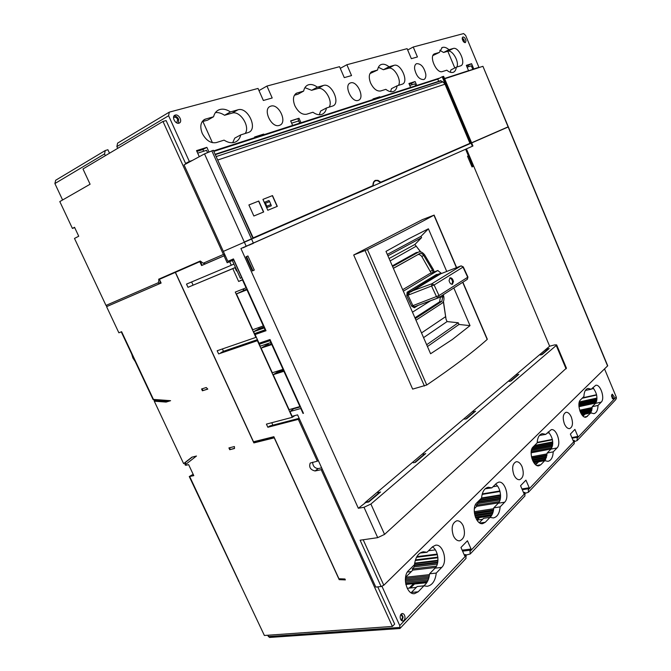 <?xml version="1.0" encoding="UTF-8"?>
<svg xmlns="http://www.w3.org/2000/svg" width="671" height="671" viewBox="0 0 671 671"><rect width="100%" height="100%" fill="white"/><g stroke="black" fill="none" stroke-linecap="round" stroke-linejoin="round"><path stroke-width="1.01" d="M184.978 464.668L185.716 465.33L188.618 464.626L193.793 475.647L189.272 476.553L193.164 474.305M189.289 476.595L264.382 635.479L392.409 626.437L321.191 469.675L315.076 470.967C310.421 469.851 308.803 467.217 310.212 463.049L317.333 461.187L298.327 419.358L299.316 418.687M381.967 586.32L399.765 625.582L399.908 628.509L269.507 637.45L267.654 635.252M411.34 571.575L407.423 572.019M392.409 626.437L394.657 624.072L377.773 586.873M185.649 462.244L192.267 457.077L185.649 462.235L185.397 464.651L196.486 456.02L191.914 457.161L183.628 463.636L154.271 401.183L166.106 402.08L170.593 400.688L153.441 399.404L121.619 331.7L118.868 332.799L106.572 306.647L161.124 283.053L159.404 279.337L175.307 272.392L253.864 442.91L274.238 437.853L339.19 579.652L345.355 579.903L344.944 578.998L338.93 578.746L273.869 436.704L253.495 441.786L175.433 272.334L199.815 261.682L201.585 265.548L224.039 255.836L227.184 262.755L229.667 261.707L231.285 265.263L186.513 284.101L187.997 287.314L234.967 267.637L236.486 270.992L236.972 270.765M242.885 279.723L238.641 281.468L232.812 268.626L187.997 287.314M242.483 279.916L246.064 287.825L246.475 287.624M298.327 419.358L267.863 427.268L266.412 424.122L292.262 417.328L257.396 340.675L218.629 353.911L217.178 350.748L255.894 337.387L235.286 292.078L246.064 287.825M229.734 449.704L234.498 448.522L234.414 446.55L228.912 447.926L229.734 449.704L234.489 448.312M202.407 390.782L207.8 389.105L206.24 387.519L201.568 388.987L202.407 390.782L207.7 388.995M339.19 579.652L340.13 578.796M253.864 442.91L256.23 441.325L274.011 437.031M159.488 279.522L158.884 279.79L158.457 282.65L105.993 305.422L107.159 306.387L106.572 306.647M188.434 162.55L185.59 163.472L166.114 120.579L162.986 121.443L223.409 254.452L224.626 255.576L205.225 263.879L203.204 263.225L200.293 261.002L158.624 279.237L159.136 279.681M200.562 261.581L199.815 261.682M160.184 281.023L159.673 283.665L107.159 306.387M161.115 283.036L159.706 283.648M158.801 284.051L158.457 282.65M162.986 121.443L82.978 168.966L90.09 184.231L59.803 201.585L72.418 228.425L74.54 227.284L78.733 236.226L74.489 238.44L105.993 305.422M574.049 443.85L574.485 441.015L574.183 440.31L573.37 441.166L570.375 434.095L574.913 429.398L577.882 436.41L577.085 437.257L577.177 440.537L574.653 441.518M577.882 436.41L571.86 437.593M524.756 496.129L525.158 493.126L524.823 492.363L523.866 493.378L520.553 485.72L525.938 480.142L529.209 487.742L528.262 488.74L528.429 492.237L525.225 493.294M529.209 487.742L521.946 488.941M465.833 558.624L466.177 555.429L465.808 554.598L464.651 555.814L460.96 547.469L467.444 540.759L471.084 549.029L469.943 550.228L470.212 553.986L466.018 555.068M615.533 399.849L616.414 398.322L616.213 396.938L604.571 368.991M614.208 396.855L612.288 394.137L611.566 396.444L613.487 399.17L614.208 396.855M400.184 617.53C400.512 619.752 401.401 620.918 402.843 621.027C404.311 620.675 405.016 619.325 404.965 616.993C404.638 614.779 403.749 613.613 402.306 613.512C400.847 613.856 400.142 615.198 400.184 617.53M580.524 399.849C576.272 403.43 581.094 418.587 586.043 417.177L590.824 412.917L593.902 413.663C596.477 412.95 597.853 410.216 598.02 405.452L601.241 402.122C605.225 398.557 600.436 383.904 595.731 385.297L591.226 389.222L587.989 388.417C585.481 389.113 584.122 391.797 583.913 396.477L580.524 399.849M533.143 446.894C528.236 451.071 533.16 467.242 538.888 465.791L540.792 464.751L544.735 460.667L547.972 461.329C551.143 460.532 552.887 457.379 553.214 451.877L556.997 447.96C561.585 443.816 556.662 428.215 551.226 429.675L545.749 434.372L542.311 433.642C539.241 434.422 537.521 437.517 537.144 442.919L533.143 446.894M476.779 502.847C471.076 507.771 475.991 525.099 482.692 523.648L485.284 522.273L490.006 517.375L493.328 517.945C497.295 517.047 499.568 513.357 500.138 506.873L504.642 502.21C509.977 497.337 504.978 480.671 498.645 482.164L496.439 483.33L491.86 487.867L488.27 487.238C484.437 488.119 482.197 491.742 481.568 498.092L476.779 502.847M408.614 570.518C401.912 576.372 406.66 595.009 414.535 593.659L418.184 591.797L423.938 585.833L427.175 586.286C432.283 585.297 435.311 580.885 436.259 573.068L441.719 567.406C447.976 561.627 443.036 543.753 435.605 545.204L432.535 546.773L426.982 552.283L423.376 551.763C418.461 552.745 415.483 557.064 414.46 564.714L408.614 570.518M463.208 525.863C461.522 522.315 459.4 520.621 456.85 520.771C452.12 522.877 450.971 527.876 453.386 535.752C455.064 539.266 457.169 540.96 459.685 540.834C464.458 538.712 465.632 533.722 463.208 525.863M522.03 466.613C520.436 463.191 518.507 461.564 516.251 461.723C512.485 463.56 511.696 467.93 513.877 474.825C515.479 478.23 517.391 479.857 519.622 479.706C523.414 477.861 524.219 473.491 522.03 466.613M571.289 417.001C569.78 413.713 568.027 412.145 566.03 412.304C562.969 413.915 562.432 417.79 564.42 423.921C565.93 427.201 567.674 428.761 569.654 428.61C572.732 426.991 573.277 423.124 571.289 417.001M577.085 437.257L572.128 438.222M585.347 390.463L591.226 389.222M592.837 387.628C597.106 393.089 597.987 398.331 595.479 403.372L592.241 406.693L590.715 412.933M590.824 412.917L584.986 414.141L583.082 416.104M584.651 414.485L582.076 415.03M590.899 412.631L581.723 414.569M582.462 415.492L583.988 415.173M581.321 413.965L591.285 411.86M591.688 410.736L580.801 413.042M580.499 412.43L591.872 410.006M592.074 408.933L580.096 411.482M579.979 411.172L592.116 408.58M592.208 407.523L579.66 410.216M578.956 406.685L595.756 403.036M596.393 401.87L578.897 405.687M578.888 405.024L596.628 401.157M596.855 400.084L578.947 404.001M578.981 403.665L596.896 399.74M596.972 398.7L579.165 402.617M579.35 401.921L596.972 398.037M596.636 395.034L582.118 398.264M582.537 397.853L596.569 394.724M593.692 388.501L591.436 389.012M592.241 406.693L598.02 405.452M539.434 435.454L545.749 434.372M548.266 431.872C553.055 437.626 553.944 443.372 550.95 449.117L547.142 453.017L544.768 460.683M544.735 460.667L538.612 461.791L535.718 464.76M545.531 459.568L533.302 461.816M545.12 460.222L533.671 462.428M534.359 463.393L537.63 462.797M533.101 461.438L545.783 459.107M546.286 457.907L532.615 460.432M532.296 459.66L546.563 457.01M546.831 455.852L531.944 458.628M531.717 457.848L546.974 454.997M547.1 453.873L531.474 456.8M531.122 452.816L551.034 449.016M551.872 447.767L531.206 451.726M531.398 450.493L552.359 446.458M552.619 445.309L531.709 449.352M531.86 448.924L552.678 444.898M552.778 443.783L532.472 447.733M532.799 447.272L552.787 443.38M552.77 442.29L534.099 445.938M534.594 445.452L552.745 441.895M552.451 439.765L537.144 442.785M537.169 442.39L552.376 439.388M549.172 432.728L546.949 433.181M547.142 453.017L553.214 451.877M471.084 549.029L462.143 550.153M465.808 554.598L464.198 554.791M469.943 550.228L462.587 551.151M524.823 492.363L523.514 492.573M474.338 508.693L476.72 506.32L476.242 505.238L478.004 503.485L477.534 502.411L478.02 501.614M485.167 488.79L491.86 487.867M495.592 484.168C500.608 487.322 502.353 499.467 498.293 503.208L493.764 507.863C493.453 512.158 492.212 515.336 490.04 517.391M490.006 517.375L483.573 518.331L479.329 522.684M476.544 519.513L478.717 517.307L475.664 517.76M491.382 515.831L479.58 517.593L477.123 520.1M478.717 517.307L479.077 518.113M491.809 515.152L475.588 517.576M476.93 520.134L482.634 519.295M475.395 517.089L492.111 514.582M492.665 513.315L475.026 515.974M474.758 514.984L493.034 512.216M493.344 510.983L474.523 513.852M474.372 512.854L493.537 509.926M493.697 508.719L474.263 511.705M476.72 506.32L498.595 502.873M499.434 501.564L476.242 505.238M478.004 503.485L500.054 499.962M500.348 498.746L477.534 502.411M478.121 501.833L500.432 498.234M500.558 497.043L479.136 500.507M479.715 499.929L500.583 496.54M500.583 495.366L481.107 498.545M481.577 497.991L500.558 494.879M500.012 491.449L482.139 494.418M482.273 493.915L499.887 490.987M497.454 485.989L492.992 486.752M493.764 507.863L500.138 506.873M322.139 468.945L321.191 469.675M321.644 467.855L318.23 468.576C314.749 468.274 312.871 466.152 312.602 462.227M318.289 460.474L317.333 461.187M267.863 427.268L269.834 425.959L299.157 418.327M272.879 425.171L271.755 422.713M292.262 417.328L294.871 415.575M243.573 290.426L242.952 289.05M261.891 342.277L260.86 342.621M256.767 333.613L256.666 332.858M257.412 339.66L223.468 351.285L222.395 348.945M257.639 340.147L218.629 353.911M223.468 351.285L220.801 352.745M243.33 288.907L243.942 290.241M263.77 325.77L252.741 329.738L236.452 293.923L247.062 288.924M265.54 329.679L254.502 333.613L253.621 331.675L259.132 328.681L258.662 327.649M271.294 342.378L260.222 346.186L259.341 344.248L264.34 341.447M283.464 369.209L272.309 372.757L261.103 348.115L266.555 345.02L266.177 344.189M300.348 406.45L289.092 409.645L273.181 374.678L277.878 371.826L277.559 371.138M607.716 365.77L383.804 585.238L381.111 586.529L375.794 587.083L297.58 414.863L292.12 416.305L289.956 411.549L294.401 408.211M466.488 149.037L549.641 346.211L554.582 344.902L556.645 344.877L556.234 345.473L370.895 504.038L364.009 507.284L358.331 508.266L240.931 248.53L472.946 146.001L471.654 142.94L223.342 251.399L227.838 261.304L233.449 258.914L266.018 330.728L255.081 334.535L259.903 331.893L265.641 329.897M566.425 368.119L384.558 534.393L377.714 537.656L360.109 540.205L381.111 586.529M289.956 411.549L301.22 408.371M303.393 413.177L303.024 413.428L300.843 408.622M303.024 413.428L303.46 413.311L270.002 339.526L259.048 343.242L255.081 334.535M365.737 502.504L358.331 508.266M241.485 248.295L243.112 247.591M472.015 166.911L472.912 166.525L472.032 166.945L467.511 156.234L468.4 155.831L465.682 149.398M472.912 166.525L465.884 149.306M549.641 346.211L545.028 350.119L548.282 349.314M365.611 502.101L545.028 350.119M245.98 256.834L252.371 270.975L254.284 270.069L247.909 255.961L245.98 256.834M353.701 254.997L422.42 219.61L433.936 215.19C417.781 224.047 395.622 235.504 367.465 249.562L353.701 254.997L412.648 389.105L426.756 385.003C452.808 367.339 472.954 352.149 487.188 339.442L487.305 339.207M252.338 270.899L254.284 270.069M252.883 270.639L246.534 256.59M364.974 502.638L368.79 501.967L380.558 491.96L378.637 492.699M365.569 502.126L368.622 501.589L379.216 492.589L377.899 492.833L378.478 492.338M545.833 349.44L549.18 348.551L542.151 354.531L540.306 355.018L541.832 354.405L548.165 349.029M415.257 462.394L413.302 462.789L415.341 462.378L425.716 453.554L423.829 454.275M415.123 462.076L424.466 454.141L423.183 454.401L423.695 453.973M466.488 418.788L464.676 419.199L466.639 418.746L475.588 411.138L473.734 411.843M466.37 418.528L474.431 411.684L473.189 411.969L473.634 411.591M510.841 381.027L509.155 381.447L511.05 380.977L518.842 374.351L517.047 375.039M510.748 380.818L517.769 374.854L516.955 374.829M253.21 243.187L472.292 146.295M249.159 244.965L243.196 247.775M249.243 245.167L250.174 244.521M251.18 244.076L250.258 244.714M251.273 244.278L252.195 243.632M253.303 243.388L252.288 243.825M607.725 365.804L508.35 126.911L471.654 142.94M251.39 239.144L250.375 239.589M249.36 240.025L250.283 239.379M249.268 239.824L248.337 240.47M246.316 241.359L248.253 240.268M246.223 241.157L245.292 241.803M251.298 238.943L245.209 241.602M229.641 260.533L230.061 261.455L233.005 260.197L232.585 259.283M233.894 259.887L232.334 260.549L233.869 259.836M294.535 408.513L300.549 406.886M273.181 374.678L284.336 371.147M299.971 406.701L283.95 371.382M277.878 371.826L279.715 371.264L280.302 372.086M278.767 372.556L278.515 371.994L279.715 371.264L283.825 369.998M278.515 371.994L275.521 373.554L284.227 370.887M267.863 345.54L271.763 343.401M271.42 343.518L270.983 342.554M283.078 369.444L271.789 344.55L272.183 344.324M261.103 348.115L271.789 344.55M266.555 345.02L268.375 344.408L267.997 343.577M266.681 345.934L266.479 345.49L268.375 344.408M266.479 345.49L263.451 347.008L272.09 344.131M270.908 342.596L270.019 340.65L270.413 340.423M270.019 340.65L259.341 344.248M265.146 329.897L264.257 327.943L253.621 331.675M264.265 326.869L259.132 328.681M244.043 290.803L247.104 289.025M242.005 291.6L243.883 290.451M240.302 292.271L247.331 289.52M241.921 291.415L240.243 292.153M263.368 325.989L246.962 289.805L236.452 293.923M238.641 281.468L242.785 279.48M232.812 268.626L234.967 267.637M231.285 265.263L233.927 264.064M229.667 261.707L233.005 260.197M193.072 285.108L191.629 281.954M235.093 267.922L235.588 267.721M235.613 267.779L235.127 268.006M236.955 270.732L236.469 270.958M230.061 261.455L227.184 262.755M224.626 255.576L224.039 255.836M201.585 265.548L224.374 255.685M223.409 254.452L203.204 263.225M202.139 265.305L200.461 261.631M158.624 279.237L158.884 279.79M407.666 49.989L413.227 47.02L463.619 33.567L465.632 35.404L478.918 67.301L473.776 68.97L471.579 63.703L466.337 65.355L468.559 70.673L444.529 78.482M340.272 68.35L346.873 64.726L407.104 48.656L411.348 58.679L417.429 56.96L413.227 47.02M416.766 85.435L415.123 81.543L408.933 83.498L410.602 87.423M380.021 97.27L379.803 96.758L378.847 97.647M373.202 99.467L372.975 98.947L379.803 96.758M300.977 122.743L299.006 118.239L290.627 120.889L292.631 125.427M263.963 134.67L263.703 134.074L254.67 137.219M254.846 137.605L254.577 137.01L263.703 134.074M208.907 151.856L206.878 147.352L196.528 150.623L199.279 156.704M258.989 90.593L266.941 86.056L272.2 97.983L263.359 100.482L258.033 88.438L169.285 112.149L168.606 115.739L189.331 161.451L192.183 160.528M266.941 86.056L339.551 66.681L344.282 77.626L351.545 75.571L346.873 64.726M460.524 65.884L460.725 65.808C466.454 63.955 458.905 46.408 453.244 48.471L448.958 49.696C446.416 47.507 444.16 46.785 442.189 47.532L439.346 52.43L434.565 53.814C428.509 55.844 436.527 73.969 442.399 71.579L446.802 70.195C449.285 72.275 451.482 72.963 453.386 72.258C455.039 71.529 456.012 69.843 456.297 67.209L460.524 65.884M425.8 74.238C424.072 67.058 420.994 63.535 416.557 63.67C415.039 64.416 414.384 66.177 414.611 68.945C416.339 76.15 419.417 79.681 423.837 79.564C425.38 78.809 426.035 77.031 425.8 74.238M279.354 125.385L279.732 125.251C287.7 122.449 278.834 103.3 270.849 106.127L270.312 106.32C262.336 109.197 271.503 128.48 279.354 125.385M371.86 71.688L377.588 70.027C378.016 67.259 379.157 65.448 381.019 64.601C383.376 63.686 386.035 64.416 388.987 66.781L394.062 65.33C400.755 62.94 409.1 81.887 402.374 84.135L397.098 85.804C396.695 88.681 395.521 90.551 393.575 91.407C391.302 92.263 388.727 91.575 385.85 89.335L380.616 90.979C376.85 91.499 373.512 88.849 370.593 83.019C368.488 77.316 368.916 73.542 371.86 71.688L371.365 71.948M307.846 85.024C310.715 83.883 313.894 84.605 317.4 87.171L323.497 85.435C331.524 82.617 340.851 103.2 332.841 105.968L326.458 107.989C325.888 111.151 324.445 113.248 322.13 114.28C319.388 115.328 316.309 114.649 312.912 112.242L306.588 114.229C302.067 114.926 298.15 112.082 294.846 105.699C292.531 99.484 293.143 95.29 296.674 93.118L303.661 91.08C304.257 88.052 305.649 86.031 307.846 85.024L306.899 85.536M218.738 109.901C222.302 108.45 226.211 109.13 230.455 111.94L237.928 109.809C247.716 106.437 258.293 128.949 248.589 132.413L240.713 134.913C239.916 138.427 238.121 140.809 235.328 142.059C231.931 143.393 228.182 142.747 224.072 140.138L216.297 142.588C210.744 143.527 206.072 140.465 202.265 133.42C199.69 126.609 200.554 121.896 204.848 119.295L213.579 116.746C214.401 113.407 216.121 111.126 218.738 109.901L217.354 110.69M178.956 123.179L179.274 123.061C182.847 121.686 178.939 113.852 175.282 115.068L174.93 115.194C171.357 116.586 175.324 124.445 178.956 123.179M466.001 40.788C465.372 38.23 464.307 36.964 462.831 36.964L462.227 38.775C462.864 41.342 463.921 42.617 465.406 42.608L466.001 40.788M350.639 82.868L350.254 83.003C343.619 85.309 351.721 102.982 358.197 100.382L358.465 100.289C365.083 98.041 357.224 80.495 350.639 82.868M390.597 91.684L391.478 88.664L397.098 85.804M369.956 73.592L377.588 70.027M378.385 67.268L383.393 69.734L388.484 68.274C393.919 66.236 401.946 80.008 398.499 85.36M388.987 66.781L383.393 69.734M466.697 71.587L468.559 70.673M468.543 66.714L468.022 65.473L466.58 65.934M471.579 63.703L468.022 65.473M473.776 68.97L472.829 69.44M478.918 67.301L477.073 68.207M454.804 67.964L447.809 51.264M456.297 67.209L450.887 69.927L450.35 72.292M439.346 52.43L432.954 55.525M439.824 50.275L443.565 52.481L447.867 51.248C452.455 49.495 459.618 62.235 456.792 67.058M448.958 49.696L443.565 52.481M443.64 76.36L442.155 76.737L470.212 143.384L471.596 142.789L470.052 143.46L444.789 83.657M508.106 126.853L482.919 66.303L508.291 126.777L471.218 143.124M508.291 126.777L471.159 142.982M216.725 157.853L253.177 237.878L373.084 185.573L373.688 182.546L373.084 185.573L253.227 237.853L253.412 238.255M373.688 182.546C374.611 180.843 376.003 180.281 377.865 180.843L380.323 182.411L469.952 143.317L380.323 182.411M441.728 81.3L439.673 80.981M438.683 81.3L437.76 79.111L439.287 78.356L213.688 151.101M442.155 76.737L439.287 78.356M216.146 156.569L442.944 81.879L445.041 84.169L469.952 143.317M442.944 81.879L440.889 80.897L215.282 154.657M244.286 242.005L204.512 153.885L213.319 150.296L252.908 238.239M204.512 153.885L184.055 164.907L223.25 251.197M206.878 147.352L202.902 149.516L196.888 151.42M202.902 149.516L203.682 151.235M299.006 118.239L290.719 121.099M297.874 118.834L299.761 123.137M378.704 97.312L373.051 99.132M411.994 84.764L411.424 83.414L409.201 84.118M415.123 81.543L411.424 83.414M467.1 67.175L471.319 65.825L472.904 69.566M482.919 66.303L444.647 78.767M439.22 78.197L213.596 150.9M291.633 123.17L298.696 120.914L299.685 123.154M409.771 85.469L414.846 83.85L415.668 85.787M437.76 79.111L213.823 151.411M440.713 80.637L215.123 154.288M248.891 204.949L258.771 201.032L248.899 204.965L253.856 216.012L263.669 211.969L258.771 201.032M262.94 199.379L272.501 195.588L262.94 199.388L267.804 210.266L277.308 206.358L272.501 195.588M258.595 201.115L263.485 212.044M272.334 195.664L277.131 206.433M267.234 207.465L264.852 202.139L268.962 200.495L269.667 201.585L271.327 205.787L267.234 207.465L266.882 206.207L270.983 204.538M264.852 202.139L266.882 206.207M207.507 152.451L206.551 150.321L197.693 153.147L199.295 156.695M185.59 163.472L189.331 161.451M117.685 148.35L116.871 146.588L117.601 143.133L168.991 112.325M105.347 155.672L104.542 153.936L105.28 150.514L107.897 149.734L109.499 153.206M104.986 150.69L55.668 180.256L54.888 183.552L62.604 199.983M74.699 227.62L72.418 228.425M319.27 114.766L320.654 111.017L326.458 107.989M294.393 95.248L297.865 94.259L303.661 91.08M304.911 87.658L311.629 90.308L317.735 88.555C324.278 86.156 333.386 101.136 329.117 107.15M317.4 87.171L311.629 90.308M202.885 121.485L212.422 142.688M240.713 134.913L234.766 138.117L232.678 142.705M215.441 112.577C218.394 112.292 221.43 113.189 224.55 115.278L232.032 113.131C240.042 110.262 250.518 126.668 245.15 133.521M202.105 121.711L207.666 120.117L213.579 116.746M230.455 111.94L224.55 115.278M178.57 123.254L178.603 119.212C177.446 117.006 175.928 115.915 174.049 115.94M176.775 122.902L177.681 119.463C176.666 117.643 175.441 116.922 174.007 117.316L173.529 117.66M464.55 42.541L464.198 40.109L462.26 37.769M463.929 42.13L463.745 40.235L462.21 38.532M261.774 439.723L261.254 440.075M232.334 260.549L240.411 278.356L241.786 277.744M241.979 277.719L233.726 259.954M241.468 277.039L233.869 260.273M446.735 271.453L428.4 228.803L408.824 238.725L385.984 251.382L430.589 353.751L452.388 339.459L470.019 325.628L453.831 287.976M470.019 325.628L458.989 324.462L427.444 346.538M426.664 344.751L458.251 322.751L447.071 321.585L446.014 319.144L443.464 301.447M458.989 324.462L458.251 322.751M442.382 295.307L442.793 296.792L441.812 301.396L439.631 301.824L414.93 317.811M415.274 318.616L441.812 301.396M443.305 294.72L443.707 296.205C444.328 299.417 443.833 301.724 442.206 303.116L415.97 320.21M434.212 271.914L433.424 269.633L424.626 254.863C422.596 252.296 420.608 251.34 418.67 251.994L392.594 266.546M420.725 251.877L414.863 244.487L421.581 237.668L421.002 236.326L428.4 228.803M403.338 291.206L437.777 270.53L441.526 273.474M439.631 301.824L440.436 296.557M429.331 273.852L402.675 289.696M393.382 268.358L417.874 254.628C419.157 254.192 420.474 254.829 421.824 256.54L431.193 273.105M417.823 254.653L393.34 268.274M419.685 253.495L419.727 253.47C421.019 253.042 422.336 253.68 423.678 255.399L432.493 270.187L433.097 272.351M430.614 300.742L412.472 312.174M437.643 274.414L436.578 274.431L407.129 292.246L406.802 295.768L411.625 306.135L439.002 295.559L438.683 297.681L438.171 297.949L436.536 296.741L431.638 286.165L431.83 283.783L460.818 265.984L440.906 273.726M407.129 292.246L437.006 274.632L440.763 273.332L411.038 291.373L431.83 283.783L434.112 284.99L439.002 295.559L467.687 277.274L463.024 267.125L434.112 284.99L408.018 295.19L412.841 305.557L414.477 306.722L438.062 297.974M440.696 273.81L411.331 291.65M411.197 291.751L408.102 292.942L407.507 294.175L408.018 295.19L406.802 295.768M407.742 294.166L409.31 293.571L407.742 294.091M453.462 281.585C452.85 279.019 451.734 277.76 450.098 277.811L449.058 280.512C449.662 283.078 450.778 284.336 452.405 284.286L453.462 281.585M451.969 284.336L452.573 281.921C452.128 279.614 451.164 278.322 449.671 278.054M407.364 292.581L408.102 292.942M409.31 293.571L407.507 294.175M411.038 291.373L407.222 292.665M389.088 258.511L414.863 244.487M390.136 260.918L416.263 246.156M420.574 251.843L416.414 246.509M392.451 266.219L417.379 252.606L392.552 266.454M418.192 252.262L416.272 252.556L392.309 265.901M387.922 255.836L421.581 237.668M387.31 254.435L421.002 236.326M447.071 321.585L423.569 337.639M445.88 317.24L445.628 316.662L421.514 332.925M445.628 316.662L443.363 301.673M574.183 440.31L573.101 440.52M528.262 488.74L522.29 489.721M611.642 394.85L612.682 397.19L612.606 398.784M612.346 398.473L611.558 395.244M401.409 613.864L403.137 617.135L401.904 620.809M401.308 620.331L402.659 617.186L400.881 614.426M423.938 585.833L417.194 586.513L411.071 592.787M420.063 553.038L426.982 552.283M432.401 546.907C438.238 550.061 439.958 563.598 435.06 568.161L429.574 573.806C428.97 579.543 426.991 583.56 423.627 585.867M435.336 549.876L428.534 550.748M416.867 556.628L437.232 554.078M437.4 554.674L416.515 557.274M415.433 559.891L437.853 557.14M437.92 557.752L415.24 560.528M414.661 563.162L437.962 560.268M437.92 560.906L414.577 563.699M437.643 562.826L413.881 565.636L414.586 564.932L437.76 562.181M436.502 566.123L412.288 568.924L414.41 566.81L437.307 564.126M414.41 566.81L413.881 565.636M429.482 574.636L405.661 577.245L412.816 570.098L435.647 567.481M412.816 570.098L412.288 568.924M405.368 579.258L406.19 578.436L429.289 575.928M406.19 578.436L405.661 577.245M429.012 577.27L405.351 579.819M405.376 581.061L428.652 578.587M428.165 579.962L405.485 582.353M405.67 583.585L427.561 581.296M427.175 582.009L405.804 584.231M426.739 582.713L414.485 583.98L410.568 587.972M409.167 588.115L413.571 583.636L413.965 584.516M413.571 583.636L405.846 584.433M407.222 588.308L416.339 587.393M429.574 573.806L436.259 573.068M131.675 354.011L132.917 358.029L135.206 361.518M167.582 401.484L170.593 400.688M167.532 401.493L154.632 400.545L153.038 399.455L121.258 331.843M167.146 401.493L166.106 402.08M154.271 401.183L155.32 400.595M183.628 463.636L185.271 462.579M193.022 456.884L192.602 456.993M229.499 447.783L230.237 449.369M202.147 388.803L202.927 390.48M238.893 581.245L189.708 476.586M268.274 636.578L400.176 627.427M185.448 462.394L184.961 464.634L185.716 465.33M577.379 437.962L616.213 396.938M528.589 489.495L574.485 441.015M470.312 551.059L525.158 493.126M399.765 625.582L466.177 555.429M584.508 417.001L587.477 416.381M601.241 402.122L595.479 403.372M536.85 465.464L540.792 464.751M556.997 447.96L550.95 449.117M479.916 523.044L485.284 522.273M504.642 502.21L498.293 503.208M318.23 468.576L315.076 470.967M377.714 537.656L364.009 507.284M246.198 246.257L244.378 242.206M251.566 239.069L253.386 243.112M388.484 68.274L394.062 65.33M372.279 71.537L371.004 72.216M434.875 53.705L433.927 54.2M447.867 51.248L453.244 48.471M380.801 182.21L377.999 180.348L375.349 180.365C373.705 181.17 372.9 182.931 372.933 185.641M211.81 150.782L251.474 238.859M468.333 70.841L472.812 69.39M471.025 143.032L443.003 76.46M445.041 84.169L218.075 159.908M269.667 201.585L265.557 203.238M168.606 115.739L116.871 146.588M104.542 153.936L54.888 183.552M317.735 88.555L323.497 85.435M297.253 92.908L295.483 93.881M232.032 113.131L237.928 109.809M205.695 118.993L203.128 120.453M363.196 539.752L383.804 585.238M566.072 368.84L556.234 345.473M370.895 504.038L384.558 534.393M607.607 366.022L508.165 126.995M472.376 146.253L471.084 143.183M424.416 386.043L365.083 250.61M367.465 249.562L426.756 385.003M433.936 215.19L456.431 267.679M462.696 282.298L487.188 339.442M440.612 297.219L442.793 296.792M437.777 270.53L428.928 274.011M430.623 271.302L432.493 270.187M423.678 255.399L421.824 256.54M411.625 306.135L414.351 307.763L418.142 305.364M467.159 279.446L467.947 277.048L463.292 266.907L461.237 265.901M467.947 277.048L467.352 279.321L438.683 297.681L414.477 306.722L414.351 307.763M411.415 592.451L418.184 591.797M441.719 567.406L435.06 568.161M615.835 399.53L577.177 440.537M466.085 558.364L400.05 628.4M470.212 553.986L524.999 495.877M381.019 64.601L380.348 64.953M441.694 47.784L442.189 47.532M443.623 76.335L471.596 142.789M349.776 83.263L350.254 83.003M296.674 93.118L295.97 93.504M204.848 119.295L203.816 119.891M566.458 368.203L556.645 344.877M434.112 215.072L456.624 267.603M462.873 282.189L487.322 339.241M429.197 273.885L437.903 270.472M417.874 254.628L419.727 253.47M440.83 273.751L460.876 265.951M463.292 266.907L460.952 265.926M528.429 492.237L574.284 443.606M153.047 399.48L154.632 400.545M238.289 580.851L239.044 581.564"/></g></svg>
